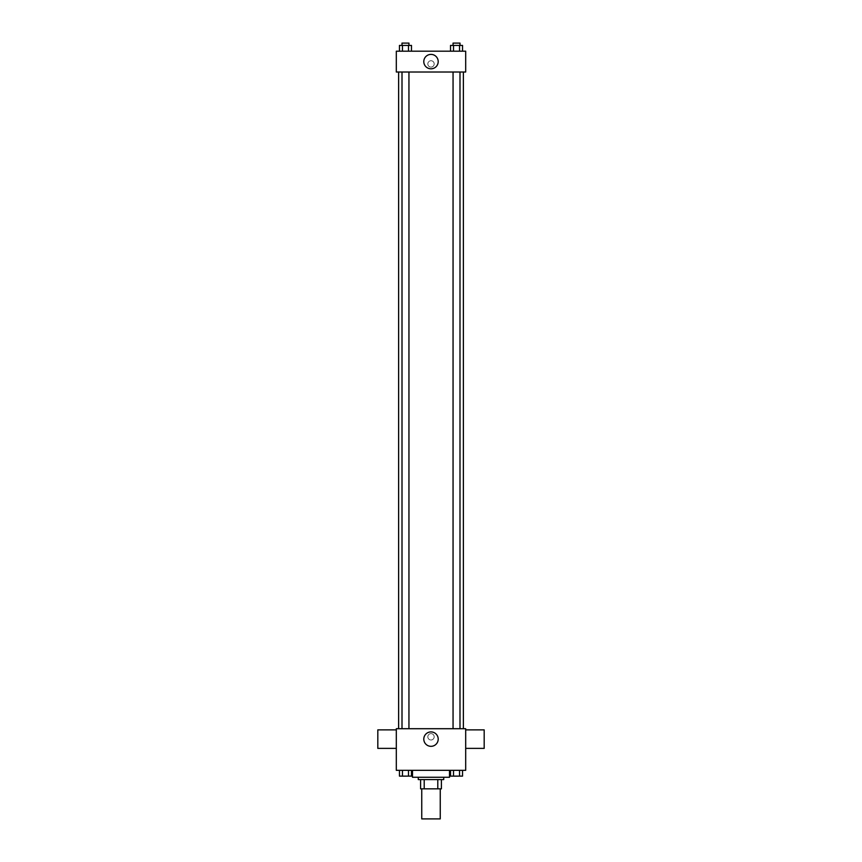<?xml version="1.0" encoding="UTF-8"?>
<svg xmlns="http://www.w3.org/2000/svg" width="862" height="862" viewBox="0 0 862 862"><rect width="100%" height="100%" fill="white"/><g stroke="black" fill="none" stroke-linecap="round" stroke-linejoin="round"><path stroke-width="0.65" stroke-dasharray="4.31 3.23" d="M440.245 818.9L421.755 818.9M440.245 788.838L421.755 788.838L440.245 788.838M424.212 788.838L420.591 788.838L420.591 779.593L424.212 779.593L424.212 788.838L441.409 788.838M437.788 779.593L424.212 779.593L437.788 779.593L437.788 788.838M424.212 779.593L420.591 779.593M418.285 779.593L443.714 779.593M431 777.276L418.285 777.276L431 777.276M449.501 777.276L412.499 777.276M449.501 770.337L412.499 770.337L449.501 770.337M399.462 770.337L399.462 776.123L402.468 776.123L399.462 776.123L402.468 776.123L402.468 770.337L408.48 770.337L399.462 770.337L411.476 770.337L402.468 770.337L402.468 776.123L411.476 776.123L408.48 776.123L411.476 776.123L411.476 770.337L408.48 770.337L411.476 770.337L408.48 770.337L408.48 776.123L402.468 776.123L408.48 776.123L408.48 770.337L411.476 770.337L402.468 770.337L411.476 770.337M396.315 770.337L465.685 770.337L465.685 728.713L396.315 728.713L396.315 770.337M450.524 770.337L450.524 776.123L453.52 776.123L450.524 776.123L453.52 776.123L453.52 770.337L459.532 770.337L450.524 770.337L462.538 770.337L453.52 770.337L453.52 776.123L462.538 776.123L459.532 776.123L462.538 776.123L462.538 770.337L459.532 770.337L462.538 770.337L459.532 770.337L459.532 776.123L453.52 776.123L459.532 776.123L459.532 770.337L462.538 770.337L453.52 770.337L462.538 770.337M434.179 736.816A3.179 3.179 0 0 0 429.405 734.058A3.179 3.179 0 0 0 429.405 739.564A3.179 3.179 0 0 0 434.179 736.816A3.179 3.179 0 0 0 429.405 734.058A3.179 3.179 0 0 0 429.405 739.564A3.179 3.179 0 0 0 434.179 736.816M463.368 728.713L398.632 728.713L463.368 728.713M408.944 728.713L402.004 728.713L408.944 728.713L402.004 728.713L408.944 728.713L408.944 72.009L402.004 72.009L408.944 72.009M459.996 728.713L453.056 728.713L459.996 728.713L453.056 728.713L459.996 728.713L459.996 72.009L453.056 72.009L459.996 72.009M396.315 748.378L396.315 729.877L396.315 748.378M465.685 729.877L465.685 748.378L465.685 729.877M484.185 729.877L484.185 748.378M377.815 748.378L377.815 729.877M438.198 739.122A7.198 7.198 0 0 1 427.401 745.361A7.198 7.198 0 0 1 427.401 732.883A7.198 7.198 0 0 1 438.198 739.122M463.368 72.009L398.632 72.009L463.368 72.009M396.315 72.009L465.685 72.009L465.685 51.192L396.315 51.192L396.315 72.009M434.179 63.907A3.179 3.179 0 0 0 429.405 61.159A3.179 3.179 0 0 0 429.405 66.665A3.179 3.179 0 0 0 434.179 63.907A3.179 3.179 0 0 0 429.405 61.159A3.179 3.179 0 0 0 429.405 66.665A3.179 3.179 0 0 0 434.179 63.907M399.462 51.192L399.462 45.417L402.468 45.417L402.468 51.192L399.462 51.192L411.476 51.192L399.462 51.192L411.476 51.192L399.462 51.192L411.476 51.192L399.462 51.192L402.468 51.192L402.468 45.417L411.476 45.417L408.48 45.417L408.48 51.192L408.48 45.417L399.462 45.417L411.476 45.417L411.476 51.192M450.524 51.192L450.524 45.417L453.52 45.417L453.52 51.192L450.524 51.192L462.538 51.192L450.524 51.192L462.538 51.192L450.524 51.192L462.538 51.192L450.524 51.192L453.52 51.192L453.52 45.417L462.538 45.417L459.532 45.417L459.532 51.192L459.532 45.417L450.524 45.417L462.538 45.417L462.538 51.192M396.315 67.096L396.315 60.728L396.315 67.096M465.685 60.728L465.685 67.096L465.685 60.728M438.198 61.601A7.198 7.198 0 0 1 427.401 67.839A7.198 7.198 0 0 1 427.401 55.362A7.198 7.198 0 0 1 438.198 61.601M459.996 45.417L453.056 45.417L459.996 45.417L453.056 45.417L459.996 45.417L459.996 43.1L453.056 43.1L459.996 43.1L453.056 43.1L453.056 45.417M408.944 45.417L402.004 45.417L408.944 45.417L402.004 45.417L408.944 45.417L408.944 43.1L402.004 43.1L408.944 43.1L402.004 43.1L402.004 45.417M459.532 45.417L459.532 51.192M453.52 45.417L453.52 51.192M408.48 45.417L408.48 51.192M402.468 45.417L402.468 51.192M459.996 776.123L453.056 776.145M408.944 776.123L402.004 776.145M459.532 770.337L459.532 776.123M453.52 770.337L453.52 776.123M408.48 770.337L408.48 776.123M402.468 770.337L402.468 776.123M402.004 72.009L402.004 728.713M453.056 72.009L453.056 728.713"/><path stroke-width="1.29" d="M421.755 788.838L421.755 818.9L440.245 818.9L440.245 788.838M437.788 779.593L437.788 788.838L420.591 788.838L420.591 779.593M437.788 788.838L441.409 788.838L441.409 779.593L441.409 788.838M443.714 777.276L443.714 779.593L418.285 779.593L418.285 777.276M424.212 779.593L424.212 788.838M412.499 770.337L412.499 777.276L449.501 777.276L449.501 770.337M465.685 770.337L396.315 770.337L396.315 728.713L465.685 728.713L465.685 770.337M438.198 739.122A7.198 7.198 0 0 1 427.401 745.361A7.198 7.198 0 0 1 427.401 732.883A7.198 7.198 0 0 1 438.198 739.122M465.685 748.378L484.185 748.378L484.185 729.877L465.685 729.877M396.315 729.877L377.815 729.877L377.815 748.378L396.315 748.378M463.368 72.009L463.368 728.713M453.056 728.713L453.056 72.009M408.944 72.009L408.944 728.713M465.685 72.009L396.315 72.009L396.315 51.192L465.685 51.192L465.685 72.009M438.198 61.601A7.198 7.198 0 0 1 427.401 67.839A7.198 7.198 0 0 1 427.401 55.362A7.198 7.198 0 0 1 438.198 61.601M462.538 51.192L462.538 45.417L450.524 45.417L450.524 51.192M459.532 45.417L459.532 51.192M453.52 45.417L453.52 51.192M453.056 45.417L453.056 43.1L459.996 43.1L459.996 45.417M411.476 51.192L411.476 45.417L399.462 45.417L399.462 51.192M408.48 45.417L408.48 51.192M402.468 45.417L402.468 51.192M402.004 45.417L402.004 43.1L408.944 43.1L408.944 45.417M462.538 770.337L462.538 776.123L450.524 776.123L450.524 770.337M459.532 770.337L459.532 776.123M453.52 770.337L453.52 776.123M459.996 776.123L453.056 776.145M411.476 770.337L411.476 776.123L399.462 776.123L399.462 770.337M408.48 770.337L408.48 776.123M402.468 770.337L402.468 776.123M408.944 776.123L402.004 776.145M398.632 72.009L398.632 728.713M459.996 728.713L459.996 72.009M402.004 72.009L402.004 728.713"/></g></svg>
